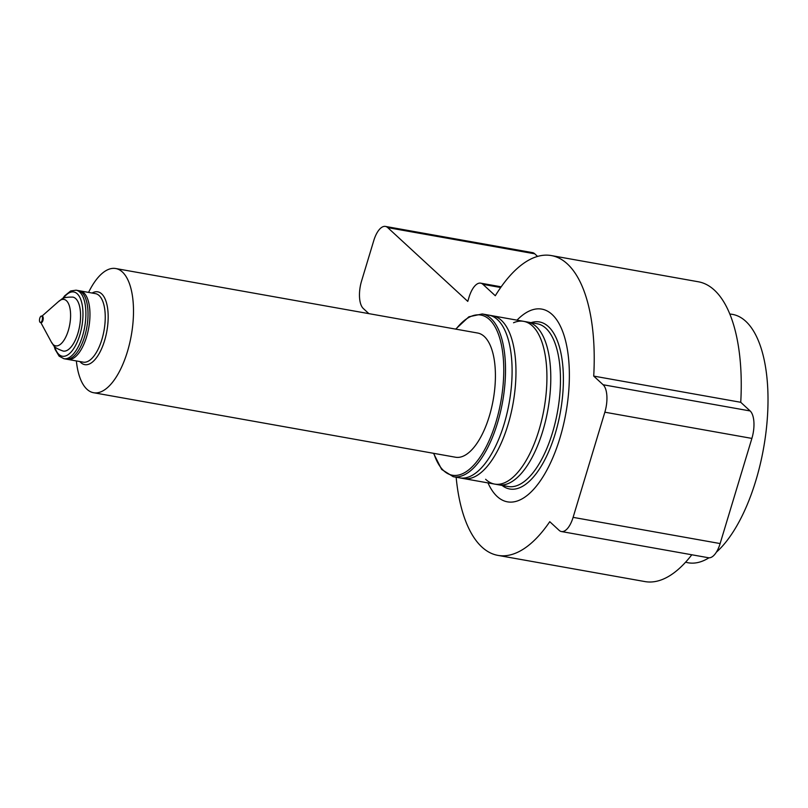 <?xml version="1.0" encoding="UTF-8"?>
<svg xmlns="http://www.w3.org/2000/svg" width="808" height="808" viewBox="0 0 808 808"><rect width="100%" height="100%" fill="white"/><g stroke="black" fill="none" stroke-linecap="round" stroke-linejoin="round"><path stroke-width="1.21" d="M513.534 322.756A82.658 35.441 100.1 0 1 523.655 321.342L527.523 322.028A82.658 35.441 100.1 0 1 536.522 326.846A82.658 35.441 100.1 0 1 547.905 409.626A82.658 35.441 100.1 0 1 508.626 483.366A82.658 35.441 100.1 0 1 498.516 484.78L494.647 484.093A82.658 35.441 100.1 0 1 485.638 479.275M523.655 321.342A82.658 35.441 100.1 0 1 544.036 408.939A82.658 35.441 100.1 0 1 494.647 484.093M492.698 315.827A82.658 35.441 100.1 0 1 501.697 320.645A82.658 35.441 100.1 0 1 513.08 403.414A82.658 35.441 100.1 0 1 473.801 477.164A82.658 35.441 100.1 0 1 463.691 478.568L459.823 477.881A82.658 35.441 100.1 0 0 509.212 402.727A82.658 35.441 100.1 0 0 488.83 315.13L492.698 315.827M67.943 359.429A34.805 14.918 -79.9 0 0 75.649 356.57A34.805 14.918 -79.9 0 0 88.749 327.785A34.805 14.918 -79.9 0 0 86.406 296.253A34.805 14.918 -79.9 0 0 80.164 290.91L78.225 290.567A34.805 14.918 100.1 0 1 86.809 327.442A34.805 14.918 100.1 0 1 66.014 359.085L67.943 359.429M531.068 322.665A84.83 36.37 100.1 0 1 555.227 433.684A84.83 36.37 100.1 0 1 502.061 485.416M88.567 292.405L89.092 291.365A63.085 27.048 100.1 0 1 115.746 268.529L477.649 333.027A63.085 27.048 100.1 0 1 489.345 416.1A63.085 27.048 100.1 0 1 455.52 457.227L93.607 392.728A63.085 27.048 100.1 0 1 76.487 362.085L76.356 360.934M115.746 268.529A63.085 27.048 100.1 0 1 127.432 351.601A63.085 27.048 100.1 0 1 93.607 392.728M92.102 293.031A36.976 15.857 100.1 0 1 106.636 303.404A36.976 15.857 100.1 0 1 104.616 340.532A36.976 15.857 100.1 0 1 79.891 361.56M62.519 298.748L64.691 295.819L70.7 290.951L76.093 290.183L95.445 293.627A34.805 14.918 100.1 0 1 101.899 339.461A34.805 14.918 100.1 0 1 83.234 362.156L63.883 358.712L59.115 356.146L55.106 349.409L54.106 345.986M72.851 297.112A27.411 11.746 100.1 0 1 72.861 297.122A27.411 11.746 100.1 0 1 77.942 333.209A27.411 11.746 100.1 0 1 63.246 351.086A27.411 11.746 100.1 0 1 63.236 351.076L63.246 351.086C52.197 347.218 54.005 345.056 51.449 342.228A23.584 10.11 100.1 0 0 68.327 330.472A23.584 10.11 100.1 0 0 69.256 305.565A23.584 10.11 100.1 0 0 58.742 301.354C62.105 299.576 61.166 296.93 72.841 297.112A27.411 11.746 100.1 0 1 77.922 333.209A27.411 11.746 100.1 0 1 63.216 351.076M41.541 316.059L42.319 316.201A3.262 1.404 100.1 0 1 42.925 320.493A3.262 1.404 100.1 0 1 41.178 322.624L40.4 322.483A3.262 1.404 100.1 0 1 39.592 319.029A3.262 1.404 100.1 0 1 41.541 316.059A3.262 1.404 100.1 0 1 42.147 320.362A3.262 1.404 100.1 0 1 40.4 322.483M551.339 255.57A152.257 65.286 100.1 0 1 593.718 376.094L740.744 402.293A152.257 65.286 100.1 0 0 698.375 281.78L551.339 255.57A152.257 65.286 100.1 0 0 495.304 295.738L482.942 284.345A21.755 9.322 -79.9 0 0 480.659 283.154A21.755 9.322 -79.9 0 0 468.994 297.344L467.771 301.384L387.719 227.614A21.755 9.322 100.1 0 0 385.436 226.422A21.755 9.322 100.1 0 0 373.771 240.602L361.56 281.043A21.755 9.322 -79.9 0 0 363.297 308.505L368.872 313.645M593.718 376.094L603.111 384.749A21.755 9.322 100.1 0 1 604.849 412.201L573.104 517.362A21.755 9.322 100.1 0 1 561.439 531.543A21.755 9.322 100.1 0 1 559.146 530.351L549.763 521.695A152.257 65.286 100.1 0 1 497.91 555.379A152.257 65.286 100.1 0 1 456.146 477.225M740.744 402.293L750.137 410.949A21.755 9.322 100.1 0 1 751.884 438.411L720.13 543.562A21.755 9.322 100.1 0 1 708.465 557.742L561.439 531.543M691.81 554.773A152.257 65.286 100.1 0 1 644.935 581.578L497.91 555.379M385.436 226.422L532.462 252.621A21.755 9.322 100.1 0 1 534.755 253.813L537.572 256.419M729.846 314.06A126.159 54.096 100.1 0 1 767.6 414.151A126.159 54.096 100.1 0 1 716.342 552.217M708.97 557.803A126.159 54.096 100.1 0 1 685.618 562.166M516.999 320.16A97.879 41.965 100.1 0 1 567.125 348.086A97.879 41.965 100.1 0 1 544.683 474.013A97.879 41.965 100.1 0 1 487.992 482.901M455.682 329.109L468.872 316.797L482.245 313.959L537.189 323.756A82.658 35.441 100.1 0 1 552.51 432.613A82.658 35.441 100.1 0 1 508.181 486.507L453.248 476.71L441.663 469.438L433.543 453.318M482.245 313.959A82.658 35.441 100.1 0 1 497.566 422.816A82.658 35.441 100.1 0 1 453.248 476.71M433.835 453.369A81.355 34.885 -79.9 0 0 495.94 422.18A81.355 34.885 -79.9 0 0 497.284 331.361A81.355 34.885 -79.9 0 0 455.975 329.159M76.093 290.183A34.805 14.918 100.1 0 1 82.547 336.017A34.805 14.918 100.1 0 1 63.883 358.712M63.236 298.394A32.623 13.989 100.1 0 1 80.204 298.142A32.623 13.989 100.1 0 1 79.83 334.946A32.623 13.989 100.1 0 1 54.651 346.551M500.697 287.517L482.942 284.345M750.137 410.949L603.111 384.749M751.884 438.411L604.849 412.201M720.13 543.562L573.104 517.362M534.755 253.813L387.719 227.614M40.824 322.564L51.449 342.228M41.976 316.14L58.742 301.354M501.182 286.82L480.659 283.154"/></g></svg>
